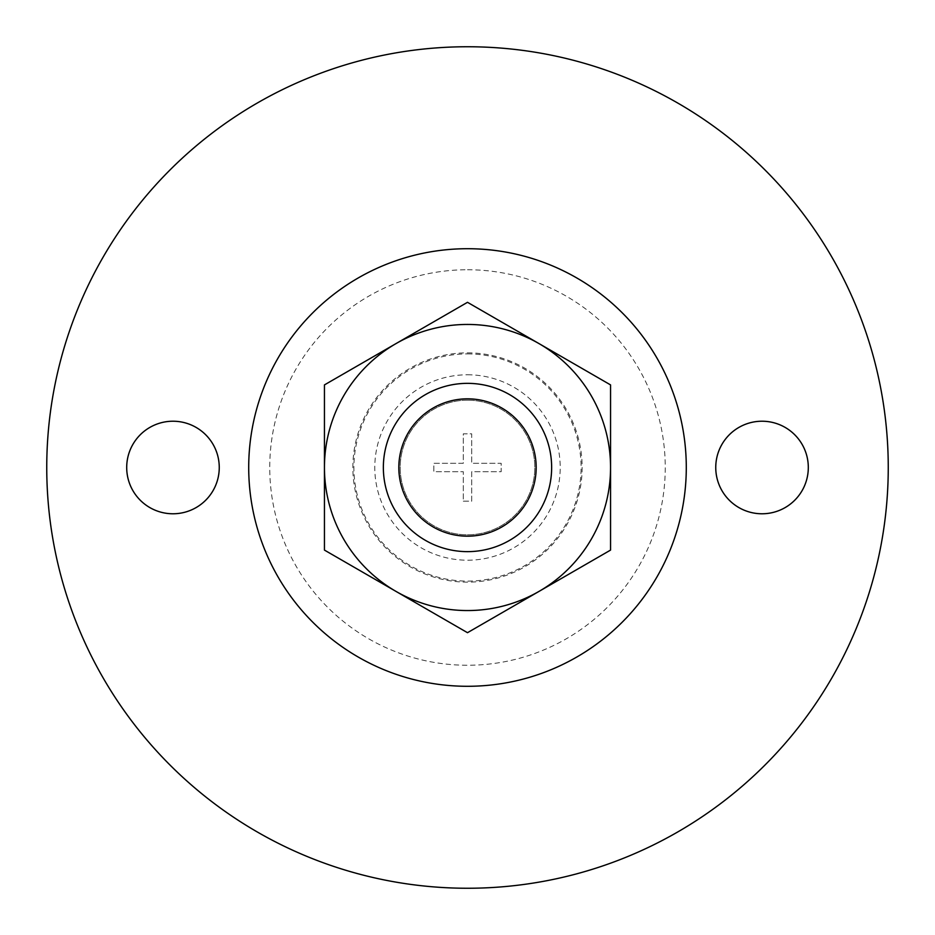 <?xml version="1.0" encoding="UTF-8"?>
<svg xmlns="http://www.w3.org/2000/svg" width="935" height="935" viewBox="0 0 935 935"><rect width="100%" height="100%" fill="white"/><g stroke="black" fill="none" stroke-linecap="round" stroke-linejoin="round"><path stroke-width="0.7" stroke-dasharray="4.67 3.51" d="M324.445 550.096L467.5 632.691L539.027 591.387A143.055 143.055 0 0 1 324.445 467.5L324.445 550.096M467.5 400.18A67.32 67.32 0 0 1 534.68 471.824A67.32 67.32 0 0 1 458.875 534.259A67.32 67.32 0 0 1 400.32 463.176A67.32 67.32 0 0 1 467.5 400.18A67.32 67.32 0 0 1 525.797 501.16A67.32 67.32 0 0 1 409.203 501.16A67.32 67.32 0 0 1 467.5 400.18M463.292 501.16L471.707 501.16L471.707 471.707L501.16 471.707L501.16 463.292L471.707 463.292L471.707 433.84L463.292 433.84L463.292 463.292L433.84 463.292L433.84 471.707L463.292 471.707L463.292 501.16L471.707 501.16L471.707 471.707L501.16 471.707L501.16 463.292L471.707 463.292L471.707 433.84L463.292 433.84L463.292 463.292L433.84 463.292L433.84 471.707L463.292 471.707L463.292 501.16M324.445 384.904L324.445 467.5A143.055 143.055 0 0 1 539.027 343.613L467.5 302.309L324.445 384.904M610.555 384.904L539.027 343.613A143.055 143.055 0 0 1 610.555 467.5L610.555 550.096L539.027 591.387A143.055 143.055 0 0 0 610.555 467.5L610.555 384.904M219.257 467.5A46.282 46.282 0 0 0 149.834 427.424A46.282 46.282 0 0 0 149.834 507.576A46.282 46.282 0 0 0 219.257 467.5M762.025 513.783A46.282 46.282 0 0 0 808.308 467.5A46.282 46.282 0 0 0 762.025 421.217A46.282 46.282 0 0 0 715.742 467.5A46.282 46.282 0 0 0 762.025 513.783M467.5 46.75A420.75 420.75 0 0 1 831.881 677.875A420.75 420.75 0 0 1 103.119 677.875A420.75 420.75 0 0 1 467.5 46.75M467.5 353.897A113.602 113.602 0 0 1 565.885 524.301A113.602 113.602 0 0 1 369.115 524.301A113.602 113.602 0 0 1 467.5 353.897M467.5 374.783A92.717 92.717 0 0 1 547.793 513.853A92.717 92.717 0 0 1 387.207 513.853A92.717 92.717 0 0 1 467.5 374.783M467.5 383.35A84.15 84.15 0 0 1 540.372 509.575A84.15 84.15 0 0 1 394.628 509.575A84.15 84.15 0 0 1 467.5 383.35M467.5 269.748A197.752 197.752 0 0 1 638.757 566.376A197.752 197.752 0 0 1 296.243 566.376A197.752 197.752 0 0 1 467.5 269.748M467.5 352.846A114.654 114.654 0 0 1 566.785 524.827A114.654 114.654 0 0 1 368.215 524.827A114.654 114.654 0 0 1 467.5 352.846"/><path stroke-width="1.4" d="M467.5 632.691L324.445 550.096L324.445 467.5A143.055 143.055 0 0 1 395.973 343.613L467.5 302.309L610.555 384.904L610.555 550.096L467.5 632.691M324.445 384.904L324.445 467.5A143.055 143.055 0 0 0 539.027 591.387A143.055 143.055 0 0 0 539.027 343.613A143.055 143.055 0 0 0 395.973 343.613L324.445 384.904M467.5 46.75A420.75 420.75 0 0 1 831.881 677.875A420.75 420.75 0 0 1 103.119 677.875A420.75 420.75 0 0 1 467.5 46.75M808.308 467.5A46.282 46.282 0 0 0 738.884 427.424A46.282 46.282 0 0 0 738.884 507.576A46.282 46.282 0 0 0 808.308 467.5M467.5 248.71A218.79 218.79 0 0 1 656.978 576.895A218.79 218.79 0 0 1 278.022 576.895A218.79 218.79 0 0 1 467.5 248.71M219.257 467.5A46.282 46.282 0 0 0 149.834 427.424A46.282 46.282 0 0 0 149.834 507.576A46.282 46.282 0 0 0 219.257 467.5M467.5 398.836A68.664 68.664 0 0 1 526.966 501.838A68.664 68.664 0 0 1 408.034 501.838A68.664 68.664 0 0 1 467.5 398.836M467.5 383.35A84.15 84.15 0 0 1 540.372 509.575A84.15 84.15 0 0 1 394.628 509.575A84.15 84.15 0 0 1 467.5 383.35"/></g></svg>
